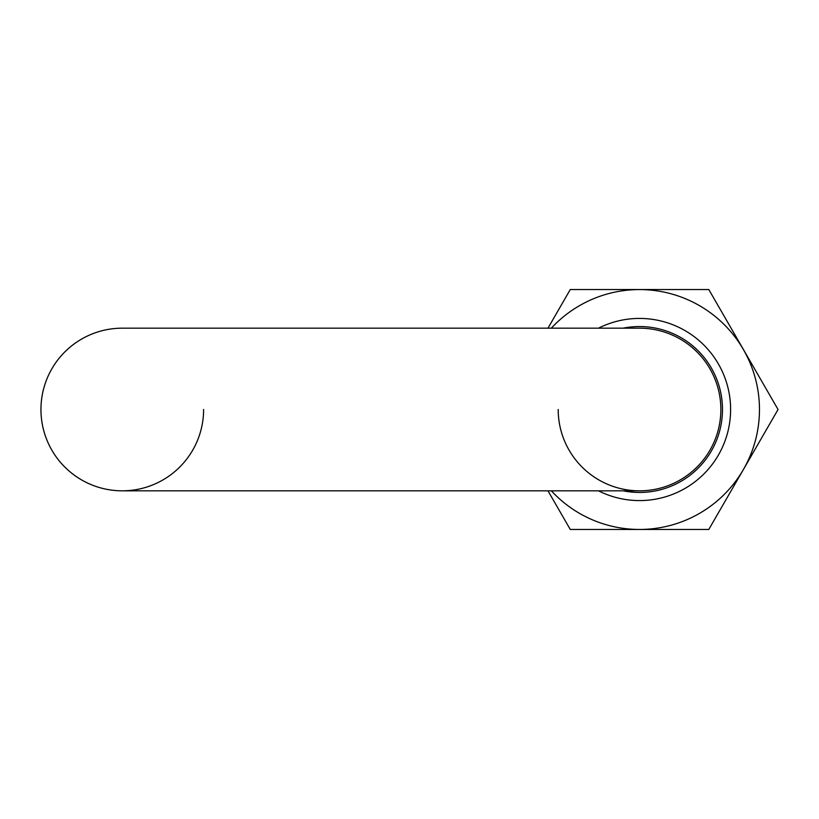 <?xml version="1.0" encoding="UTF-8"?>
<svg xmlns="http://www.w3.org/2000/svg" width="819" height="819" viewBox="0 0 819 819"><rect width="100%" height="100%" fill="white"/><g stroke="black" fill="none" stroke-linecap="round" stroke-linejoin="round"><path stroke-width="1.23" d="M558.2 409.5A81.327 81.327 0 0 0 639.537 490.827A81.327 81.327 0 0 0 720.863 409.5A81.327 81.327 0 0 0 639.537 328.173L122.277 328.173A81.327 81.327 0 0 0 40.95 409.5A81.327 81.327 0 0 1 122.277 328.173A81.327 81.327 0 0 0 40.95 409.5A81.327 81.327 0 0 0 122.277 490.827A81.327 81.327 0 0 1 40.95 409.5M203.603 409.5A81.327 81.327 0 0 1 122.277 490.827L639.537 490.827M720.863 409.5A81.327 81.327 0 0 0 639.537 328.173A81.327 81.327 0 0 1 720.863 409.5A81.327 81.327 0 0 0 639.537 328.173M598.515 328.173A91.093 91.093 0 0 1 718.417 455.047A91.093 91.093 0 0 1 598.515 490.827M623.187 490.827A82.954 82.954 0 0 0 706.91 361.118A82.954 82.954 0 0 0 623.187 328.173M547.972 328.173L570.27 289.537L708.793 289.537L778.05 409.5L708.793 529.463L570.27 529.463L547.972 490.827M551.351 328.173A119.963 119.963 0 0 1 743.417 469.482A119.963 119.963 0 0 1 551.351 490.827"/></g></svg>
